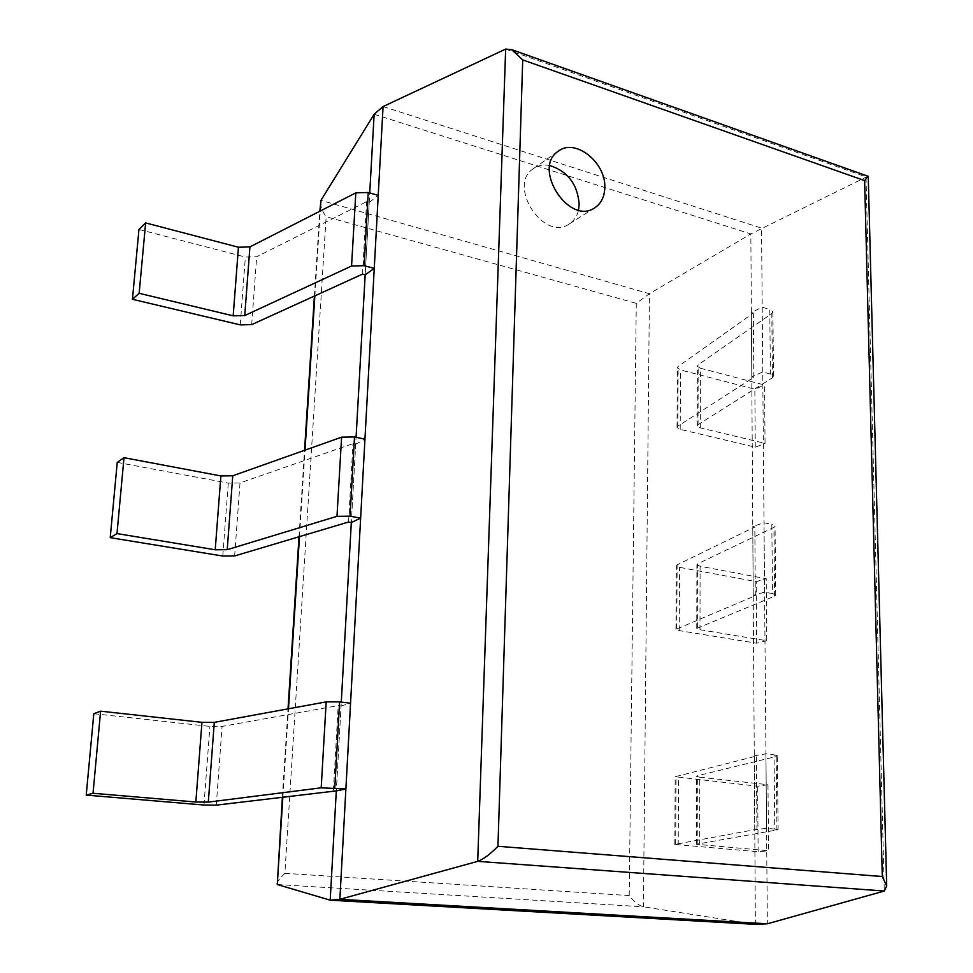 <?xml version="1.0" encoding="UTF-8"?>
<svg xmlns="http://www.w3.org/2000/svg" width="973" height="973" viewBox="0 0 973 973"><rect width="100%" height="100%" fill="white"/><g stroke="black" fill="none" stroke-linecap="round" stroke-linejoin="round"><path stroke-width="0.73" stroke-dasharray="4.87 3.65" d="M93.809 713.72L209.913 726.405L222.075 726.43L338.203 705.62L341.061 705.96L336.305 790.903L341.28 702.092M117.247 462.382L228.29 483.107L240.015 482.949L352.968 443.652L355.692 444.223L351.314 522.525L356.082 437.291M138.957 229.458L245.366 257.054L256.69 256.738L366.602 201.679L369.217 202.433L365.167 274.836L369.74 192.922M374.143 114.267L750.84 233.934L755.389 924.35L643.408 906.812C638.993 905.681 634.262 901.935 629.203 895.586L636.281 303.345L649.441 293.724L750.84 233.934L867.94 176.198M320.36 202.968C320.531 206.896 322.452 211.469 326.137 216.699L636.281 303.345M276.855 883.52C277.463 881.404 280.139 878.011 284.882 873.34L326.137 216.699M383.07 106.556L761.543 228.12L767.356 923.791M549.83 165.519C543.664 164.352 538.239 165.349 533.545 168.536C506.738 185.235 543.846 242.265 569.314 223.924C574.021 220.847 577.086 216.225 578.509 210.059M369.217 202.433L378.229 195.391M362.515 274.143L366.602 201.679M700.317 427.865L700.414 368.232L764.547 385.04L765.046 443.384L700.317 427.865L697.191 426.016L698.042 424.69L772.465 377.755L773.535 376.04L770.397 374.033L769.777 309.426L762.212 307.225L751.351 312.503L753.345 313.075L678.132 366.493L677.342 367.891L680.492 369.922L754.853 389.212L764.547 385.04M700.414 368.232L697.313 366.237L698.152 364.79L771.82 313.488L772.89 311.603L769.777 309.426M770.397 374.033L762.747 371.99L751.776 376.819L753.795 377.342L677.828 426.21L677.026 427.5L680.2 429.361L755.267 447.191L765.046 443.384M755.267 447.191L754.853 389.212M753.795 377.342L753.345 313.075M751.776 376.819L751.351 312.503M762.747 371.99L762.212 307.225M355.692 444.223L364.948 439.151M348.553 522.014L352.968 443.652M699.988 629.726L700.098 566.25L766.213 578.716L766.748 640.733L699.988 629.726L696.765 628.449L774.617 596.157L775.736 594.99L772.501 593.591L771.832 524.411L764.012 522.769L752.774 526.515L754.829 526.94L677.111 564.851L676.296 565.86L679.543 567.332L756.216 581.635L766.213 578.716M700.098 566.25L696.899 564.802L697.763 563.768L773.936 527.354L775.043 526.004L771.832 524.411M772.501 593.591L764.583 592.143L753.224 595.354L755.303 595.731L675.955 629.312L679.239 630.601L756.653 643.238L766.748 640.733M756.653 643.238L756.216 581.635M755.303 595.731L754.829 526.94M753.224 595.354L752.774 526.515M764.583 592.143L764.012 522.769M341.061 705.96L350.56 703.224M333.411 790.635L338.203 705.62M699.648 844.892L699.757 777.196L767.989 784.712L768.561 850.755L696.315 844.272L778.108 829.762L774.751 829.081L774.046 754.817L765.933 753.832L754.282 755.79L756.41 756.045L675.189 776.734L757.663 786.22L767.989 784.712M699.757 777.196L696.461 776.357L697.349 775.797L776.211 756.471L777.354 755.741L774.046 754.817M774.751 829.081L766.554 828.315L754.768 829.665L674.824 844.418L758.125 851.789L768.561 850.755M758.125 851.789L757.663 786.22M756.921 829.872L756.41 756.045M754.768 829.665L754.282 755.79M766.554 828.315L765.933 753.832M282.875 796.887L288.495 708.77M299.489 536.634L305.011 450.146M314.863 295.841L320.275 211.007M277.281 884.53L643.408 906.812L649.441 293.724L320.956 200.365M284.882 873.34L629.203 895.586M505.656 49.088L866.006 176.891L884.287 891.025M240.246 324.885L245.366 257.054M251.691 324.617L256.69 256.738M698.042 424.69L698.152 364.79M680.2 429.361L680.492 369.922M677.828 426.21L678.132 366.493M772.465 377.755L771.82 313.488M222.781 556.045L228.29 483.107M234.639 555.948L240.015 482.949M697.641 627.561L697.763 563.768M679.239 630.601L679.543 567.332M676.794 628.436L677.111 564.851M774.617 596.157L773.936 527.354M203.977 805.036L209.913 726.405M216.274 805.133L222.075 726.43M697.227 843.871L697.349 775.797M678.217 845.05L678.546 777.573M675.676 844.029L676.028 776.186M776.94 830.297L776.211 756.471M282.389 796.948L288.02 708.867M299.015 536.768L304.549 450.317M314.401 296.047L319.825 211.238M569.314 223.924L594.904 207.723M533.545 168.536L558.526 151.058M697.191 426.016L697.313 366.237M677.026 427.5L677.342 367.891M773.535 376.04L772.89 311.603M696.765 628.449L696.899 564.802M675.955 629.312L676.296 565.86M775.736 594.99L775.043 526.004M696.315 844.272L696.461 776.357M674.824 844.418L675.189 776.734M778.108 829.762L777.354 755.741"/><path stroke-width="1.46" d="M86.22 795.099L93.809 713.72L100.608 711.166L93.031 793.275L86.22 795.099L203.977 805.036L216.274 805.133L336.305 790.903L330.2 900.195L277.281 884.53L282.389 796.948M341.28 702.092L351.314 522.525L360.642 518.123L364.948 439.151L354.5 436.962L341.596 437.169L232.754 475.785L220.883 475.943L123.997 457.687L116.991 533.581L215.215 549.781L227.22 549.672L336.986 516.322L350.049 516.189L360.642 518.123M356.082 437.291L365.167 274.836L374.252 268.378L378.229 195.391L368.232 192.484L355.814 192.873L249.903 246.911L238.446 247.239L145.646 222.926L139.151 293.299L233.179 315.836L244.758 315.556L351.557 266.018L364.121 265.678L374.252 268.378M369.74 192.922L374.143 114.267L320.956 200.365L319.825 211.238M374.143 114.267L383.07 106.556L339.869 899.307L330.2 900.195L755.389 924.35L767.356 923.791L884.287 891.025L886.695 886.014L882.292 876.527L864.632 180.613L867.94 176.198M383.07 106.556L505.656 49.088L511.652 49.635L522.72 59.9L497.957 846.291C490.137 854.27 483.386 859.281 477.707 861.348L339.869 899.307L767.356 923.791M604.792 187.801C606.301 162.819 575.384 137.874 558.526 151.058C531.477 167.879 569.241 226.247 594.904 207.723C601.18 203.491 604.488 196.85 604.792 187.801M578.509 210.059L579.178 204.306C577.573 184.323 567.794 171.394 549.83 165.519M139.151 293.299L132.45 299.283L138.957 229.458L145.646 222.926M132.45 299.283L240.246 324.885L251.691 324.617L362.515 274.143L365.167 274.836M116.991 533.581L110.229 537.655L117.247 462.382L123.997 457.687M110.229 537.655L222.781 556.045L234.639 555.948L348.553 522.014L351.314 522.525M100.608 711.166L201.958 722.331L214.291 722.367L326.186 701.874L339.613 701.886L350.56 703.224L345.889 788.957L336.305 790.903M93.031 793.275L195.841 802.02L208.307 802.117L321.187 787.826L345.889 788.957M277.281 884.53L282.875 796.887M288.495 708.77L299.489 536.634M305.011 450.146L314.863 295.841M320.275 211.007L320.956 200.365M884.287 891.025L477.707 861.348L505.656 49.088M497.957 846.291L882.292 876.527M522.72 59.9L864.632 180.613M233.179 315.836L238.446 247.239M244.758 315.556L249.903 246.911M351.557 266.018L355.814 192.873M364.121 265.678L368.232 192.484M215.215 549.781L220.883 475.943M227.22 549.672L232.754 475.785M336.986 516.322L341.596 437.169M350.049 516.189L354.5 436.962M195.841 802.02L201.958 722.331M208.307 802.117L214.291 722.367M321.187 787.826L326.186 701.874M334.785 787.911L339.613 701.886M288.02 708.867L299.015 536.768M304.549 450.317L314.401 296.047M511.652 49.635L868.281 176.32M886.695 886.014L868.257 176.66"/></g></svg>
